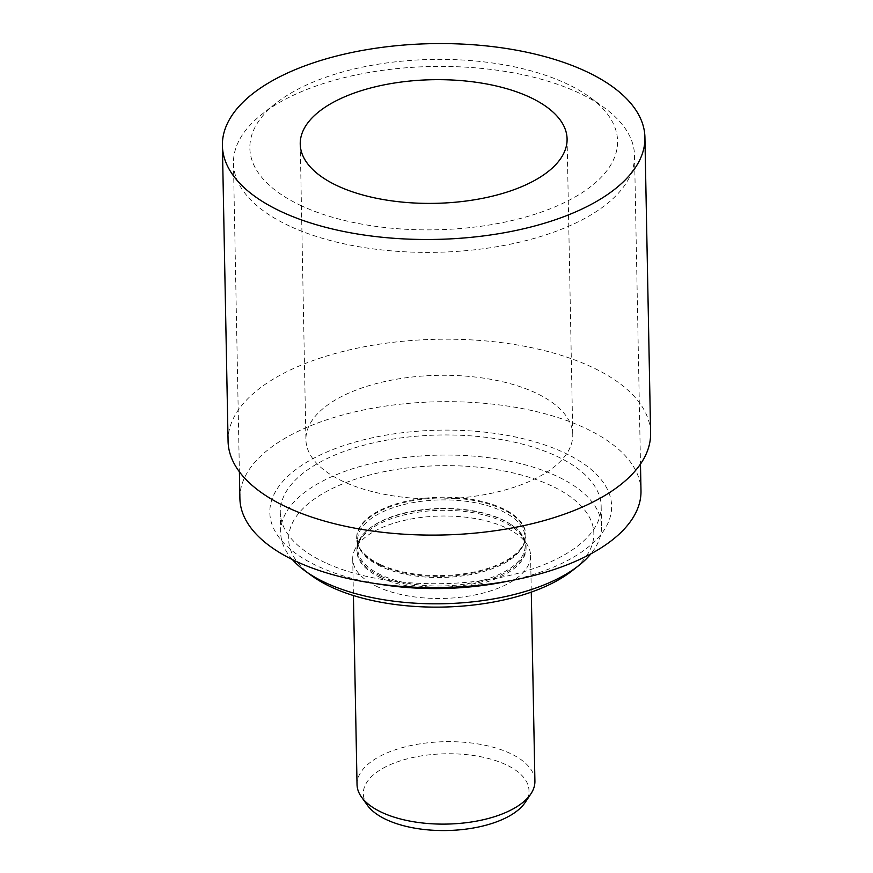 <?xml version="1.0" encoding="UTF-8"?>
<svg xmlns="http://www.w3.org/2000/svg" width="873" height="873" viewBox="0 0 873 873"><rect width="100%" height="100%" fill="white"/><g stroke="black" fill="none" stroke-linecap="round" stroke-linejoin="round"><path stroke-width="0.65" stroke-dasharray="4.37 3.27" d="M380.421 565.311A84.594 39.187 178.9 0 1 359.818 548.964A84.594 39.187 178.9 0 1 356.675 538.783A84.594 39.187 178.9 0 1 440.505 497.97A84.594 39.187 178.9 0 1 525.841 535.531A84.594 39.187 178.9 0 1 523.091 545.832A84.594 39.187 178.9 0 1 462.701 574.75A84.594 39.187 178.9 0 1 380.421 565.311M380.41 564.536A84.594 39.187 178.9 0 1 356.664 538.008A84.594 39.187 178.9 0 1 440.494 497.206A84.594 39.187 178.9 0 1 525.819 534.767A84.594 39.187 178.9 0 1 473.286 572.175A84.594 39.187 178.9 0 1 380.41 564.536M381.086 566.566A83.721 38.783 178.9 0 1 360.691 550.394A83.721 38.783 178.9 0 1 357.581 540.311A83.721 38.783 178.9 0 1 440.549 499.923A83.721 38.783 178.9 0 1 524.989 537.091A83.721 38.783 178.9 0 1 522.283 547.295A83.721 38.783 178.9 0 1 462.504 575.907A83.721 38.783 178.9 0 1 381.086 566.566M381.25 575.067A83.721 38.783 178.9 0 1 357.744 548.811A83.721 38.783 178.9 0 1 369.705 528.296A83.721 38.783 178.9 0 1 512.418 525.557A83.721 38.783 178.9 0 1 525.153 545.592A83.721 38.783 178.9 0 1 473.166 582.629A83.721 38.783 178.9 0 1 381.25 575.067M380.628 576.125A84.594 39.187 178.9 0 1 356.893 549.597A84.594 39.187 178.9 0 1 368.973 528.874A84.594 39.187 178.9 0 1 513.171 526.103A84.594 39.187 178.9 0 1 526.048 546.356A84.594 39.187 178.9 0 1 473.504 583.764A84.594 39.187 178.9 0 1 380.628 576.125M380.661 577.675A84.594 39.187 178.9 0 1 356.915 551.147A84.594 39.187 178.9 0 1 359.665 540.845A84.594 39.187 178.9 0 1 440.745 510.334A84.594 39.187 178.9 0 1 522.938 537.713A84.594 39.187 178.9 0 1 526.07 547.895A84.594 39.187 178.9 0 1 473.537 585.314A84.594 39.187 178.9 0 1 380.661 577.675M377.671 586.852A88.959 41.217 178.9 0 1 352.703 558.96A88.959 41.217 178.9 0 1 355.595 548.124A88.959 41.217 178.9 0 1 440.854 516.041A88.959 41.217 178.9 0 1 527.281 544.828A88.959 41.217 178.9 0 1 530.577 555.544A88.959 41.217 178.9 0 1 475.338 594.884A88.959 41.217 178.9 0 1 377.671 586.852M357.035 784.587A88.959 41.217 178.9 0 1 445.186 741.679A88.959 41.217 178.9 0 1 534.909 781.171M367.489 805.375A82.848 38.379 178.9 0 1 445.416 753.781A82.848 38.379 178.9 0 1 525.262 802.342M228.071 441.203A211.31 97.896 178.9 0 1 437.46 339.27A211.31 97.896 178.9 0 1 650.603 433.095M343.373 481.558A133.46 61.83 178.9 0 1 305.91 439.708A133.46 61.83 178.9 0 1 438.148 375.325A133.46 61.83 178.9 0 1 572.764 434.59A133.46 61.83 178.9 0 1 489.884 493.616A133.46 61.83 178.9 0 1 343.373 481.558M311.879 575.842A152.622 70.702 178.9 0 1 341.103 484.537A152.622 70.702 178.9 0 1 539.328 480.728A152.622 70.702 178.9 0 1 572.033 570.844M301.48 205.821A183.897 85.205 178.9 0 1 276.13 103.09A183.897 85.205 178.9 0 1 589.602 97.078A183.897 85.205 178.9 0 1 546.978 210.044A183.897 85.205 178.9 0 1 301.48 205.821M289.76 226.151A200.583 92.931 178.9 0 1 233.462 163.251A200.583 92.931 178.9 0 1 262.118 114.112A200.583 92.931 178.9 0 1 604.029 107.543A200.583 92.931 178.9 0 1 634.551 155.547A200.583 92.931 178.9 0 1 509.974 244.276A200.583 92.931 178.9 0 1 289.76 226.151M239.9 498.505A200.583 92.931 178.9 0 1 438.661 401.744A200.583 92.931 178.9 0 1 640.989 490.812M381.774 584.572A170.933 79.192 178.9 0 1 317.805 566.228A170.933 79.192 178.9 0 1 339.291 447.129A170.933 79.192 178.9 0 1 590.486 468.921A170.933 79.192 178.9 0 1 502.521 582.247M325.334 562.736A160.468 74.347 178.9 0 1 280.288 512.418A160.468 74.347 178.9 0 1 439.294 435.016A160.468 74.347 178.9 0 1 601.159 506.264A160.468 74.347 178.9 0 1 501.506 577.239A160.468 74.347 178.9 0 1 325.334 562.736M292.411 559.593A160.468 74.347 178.9 0 1 280.67 532.508A160.468 74.347 178.9 0 1 439.686 455.106A160.468 74.347 178.9 0 1 601.552 526.354A160.468 74.347 178.9 0 1 590.857 553.864M356.664 538.008L356.675 538.783M525.819 534.767L525.841 535.531M522.283 547.295L523.091 545.832M360.691 550.394L359.818 548.964M357.581 540.311L357.744 548.811M524.989 537.091L525.153 545.592M369.705 528.296L368.973 528.874M512.418 525.557L513.171 526.103M356.893 549.597L356.915 551.147M526.048 546.356L526.07 547.895M359.665 540.845L355.595 548.124M522.938 537.713L527.281 544.828M352.703 558.96L353.412 595.539M530.577 555.544L531.286 592.123M300.236 144.089L305.91 439.708M567.09 138.971L572.764 434.59M276.13 103.09L262.118 114.112M589.602 97.078L604.029 107.543M233.462 163.251L239.388 471.78M634.551 155.547L640.476 464.076M280.288 512.418L280.67 532.508M601.159 506.264L601.552 526.354"/><path stroke-width="1.31" d="M531.286 592.123L534.909 781.171A88.959 41.217 178.9 0 1 530.915 793.819A88.959 41.217 178.9 0 1 382.003 812.479A88.959 41.217 178.9 0 1 361.52 797.071A88.959 41.217 178.9 0 1 357.035 784.587L353.412 595.539M530.915 793.819L525.262 802.342A82.848 38.379 178.9 0 1 386.575 819.725A82.848 38.379 178.9 0 1 367.489 805.375L361.52 797.071M281.706 211.844A211.31 97.896 178.9 0 1 222.397 145.584A211.31 97.896 178.9 0 1 431.786 43.65A211.31 97.896 178.9 0 1 644.929 137.476A211.31 97.896 178.9 0 1 513.695 230.941A211.31 97.896 178.9 0 1 281.706 211.844M644.929 137.476L650.603 433.095A211.31 97.896 178.9 0 1 519.37 526.55A211.31 97.896 178.9 0 1 287.381 507.464A211.31 97.896 178.9 0 1 228.071 441.203L222.397 145.584M337.687 185.938A133.46 61.83 178.9 0 1 300.236 144.089A133.46 61.83 178.9 0 1 432.473 79.716A133.46 61.83 178.9 0 1 567.09 138.971A133.46 61.83 178.9 0 1 484.209 197.996A133.46 61.83 178.9 0 1 337.687 185.938M590.857 553.864A160.468 74.347 178.9 0 1 578.624 565.66L572.033 570.844A152.622 70.702 178.9 0 1 331.489 587.169A152.622 70.702 178.9 0 1 311.879 575.842L305.092 570.92A160.468 74.347 178.9 0 1 292.411 559.593M640.476 464.076L640.989 490.812A200.583 92.931 178.9 0 1 512.964 580.218A200.583 92.931 178.9 0 1 371.265 582.935A200.583 92.931 178.9 0 1 296.198 561.404A200.583 92.931 178.9 0 1 239.9 498.505L239.388 471.78M512.964 580.218L502.521 582.247A170.933 79.192 178.9 0 1 381.774 584.572L371.265 582.935M578.624 565.66A160.468 74.347 178.9 0 1 325.716 582.826A160.468 74.347 178.9 0 1 305.092 570.92"/></g></svg>
